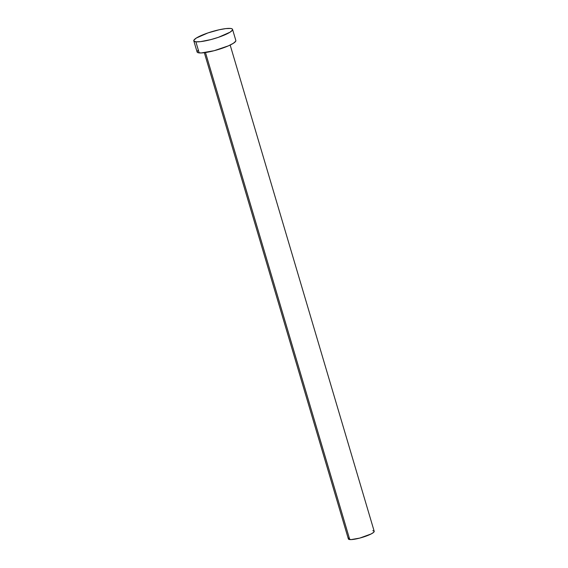 <?xml version="1.0" encoding="UTF-8"?>
<svg xmlns="http://www.w3.org/2000/svg" width="568" height="568" viewBox="0 0 568 568"><rect width="100%" height="100%" fill="white"/><g stroke="black" fill="none" stroke-linecap="round" stroke-linejoin="round"><path stroke-width="0.85" d="M204.331 52.689L348.369 538.94A13.469 2.457 -16.5 0 0 349.746 539.564L205.481 52.533L349.746 539.564A13.469 2.457 -16.5 0 0 364.628 536.632A13.469 2.457 -16.5 0 0 374.198 531.293L230.161 45.042M193.802 40.86L197.096 51.972A20.207 3.685 -16.5 0 0 199.162 52.909L195.875 41.798L199.162 52.909A20.207 3.685 -16.5 0 0 221.484 48.507A20.207 3.685 -16.5 0 0 235.841 40.498L232.546 29.387A20.207 3.685 163.5 0 1 218.197 37.396A20.207 3.685 163.5 0 1 195.875 41.798A20.207 3.685 163.5 0 1 193.802 40.86A20.207 3.685 163.5 0 1 208.158 32.852A20.207 3.685 163.5 0 1 230.48 28.45A20.207 3.685 163.5 0 1 232.546 29.387M235.812 40.42L235.727 41.194L233.377 43.289L228.45 45.83L214.15 50.701L201.207 52.959L197.785 52.604L197.124 52.05L198.026 50.311M230.48 28.45L231.858 28.755L232.518 29.309L232.44 30.083L230.083 32.177L218.403 37.325L210.856 39.597L200.547 41.641L195.875 41.798L193.83 40.939L193.915 40.165L196.265 38.07L207.945 32.923L219.205 29.756L225.801 28.606L230.48 28.45M374.177 531.236L373.574 532.401L371.096 533.977L359.736 538.095L351.109 539.6L348.383 538.996L348.986 537.832M372.814 530.668L373.737 530.874"/></g></svg>

